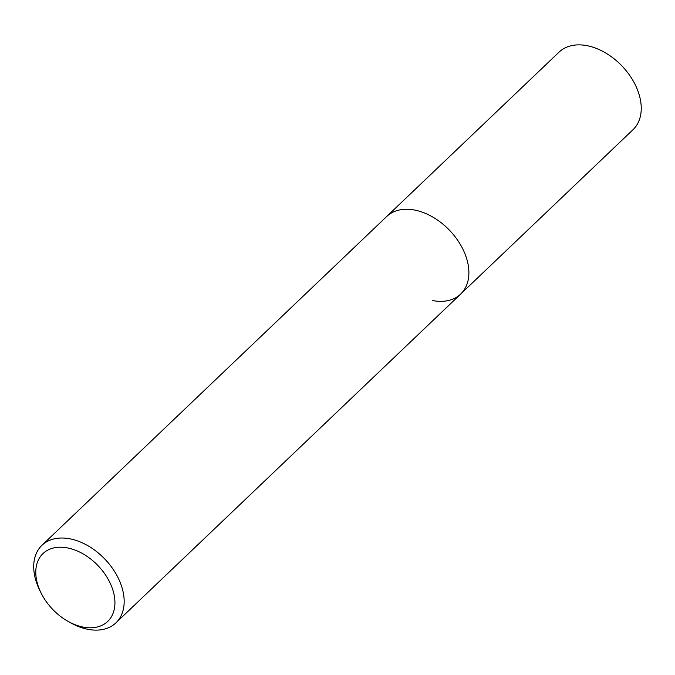 <?xml version="1.0" encoding="UTF-8"?>
<svg xmlns="http://www.w3.org/2000/svg" width="675" height="675" viewBox="0 0 675 675"><rect width="100%" height="100%" fill="white"/><g stroke="black" fill="none" stroke-linecap="round" stroke-linejoin="round"><path stroke-width="1.01" d="M41.032 592.903A46.887 31.497 46.4 0 1 67.357 547.889A46.887 31.497 46.4 0 1 114.117 594.886A46.887 31.497 46.4 0 1 83.337 627.117A46.887 31.497 46.4 0 1 68.327 621.523A46.887 31.497 46.4 0 1 41.032 592.903L39.724 590.254A53.587 35.994 46.4 0 1 41.951 545.299A53.587 35.994 46.4 0 1 69.812 538.802A53.587 35.994 46.4 0 1 116.775 575.252A53.587 35.994 46.4 0 1 115.923 622.856L633.007 129.701A53.587 35.994 -133.6 0 0 633.85 82.097A53.587 35.994 -133.6 0 0 586.896 45.647A53.587 35.994 -133.6 0 0 559.035 52.144L386.674 216.532A53.587 35.994 46.4 0 1 414.534 210.035A53.587 35.994 46.4 0 1 461.489 246.485A53.587 35.994 46.4 0 1 460.645 294.089A53.587 35.994 46.4 0 1 432.785 300.577M115.923 622.856A53.587 35.994 46.4 0 1 88.071 629.353A53.587 35.994 46.4 0 1 70.917 622.958L68.327 621.523M460.645 294.089A53.587 35.994 -133.6 0 0 461.489 246.485A53.587 35.994 -133.6 0 0 414.534 210.035A53.587 35.994 -133.6 0 0 386.674 216.532L41.951 545.299"/></g></svg>
